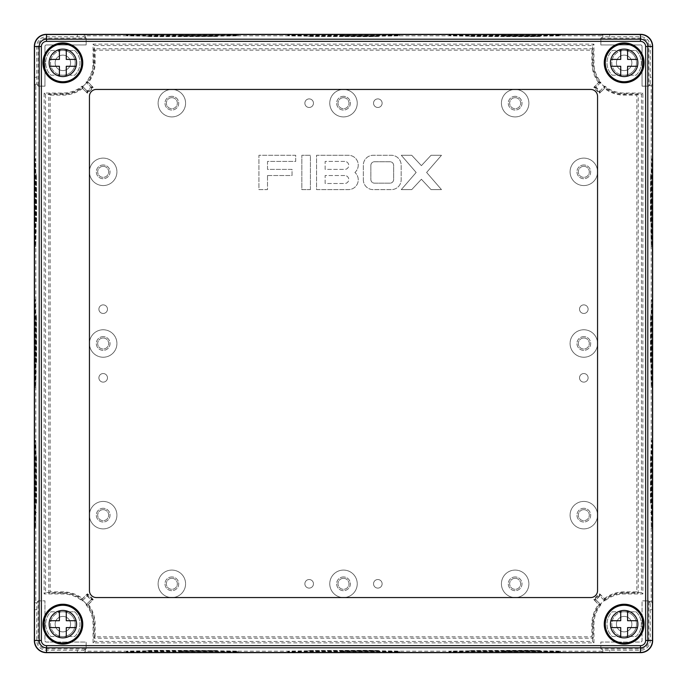<?xml version="1.0" encoding="UTF-8"?>
<svg xmlns="http://www.w3.org/2000/svg" width="687" height="687" viewBox="0 0 687 687"><rect width="100%" height="100%" fill="white"/><g stroke="black" fill="none" stroke-linecap="round" stroke-linejoin="round"><path stroke-width="0.52" stroke-dasharray="3.44 2.58" d="M504.859 35.475L469.668 35.784L529.737 35.999L540.042 35.784L504.859 35.475M504.859 36.162L469.668 36.471L529.737 36.686L540.042 36.471L504.859 36.162M343.5 35.475L308.308 35.784L368.387 35.999L378.692 35.784L343.5 35.475M343.5 36.162L308.308 36.471L368.387 36.686L378.692 36.471L343.5 36.162M182.141 35.475L146.958 35.784L157.263 35.999L217.332 35.784L182.141 35.475M182.141 36.162L146.958 36.471L157.263 36.686L217.332 36.471L182.141 36.162M504.859 34.616A55.784 0.489 180 0 0 449.066 35.097A55.784 0.489 180 0 0 504.859 35.587A55.784 0.489 180 0 0 560.644 35.097A55.784 0.489 180 0 0 504.859 34.616M504.859 35.303A55.784 0.489 180 0 0 449.066 35.784A55.784 0.489 180 0 0 504.859 36.274A55.784 0.489 180 0 0 560.644 35.784A55.784 0.489 180 0 0 504.859 35.303M343.5 34.616A55.784 0.489 180 0 0 287.716 35.097A55.784 0.489 180 0 0 343.5 35.587A55.784 0.489 180 0 0 399.284 35.097A55.784 0.489 180 0 0 343.5 34.616M343.5 35.303A55.784 0.489 180 0 0 287.716 35.784A55.784 0.489 180 0 0 343.5 36.274A55.784 0.489 180 0 0 399.284 35.784A55.784 0.489 180 0 0 343.5 35.303M182.141 34.616A55.784 0.489 180 0 0 126.356 35.097A55.784 0.489 180 0 0 182.141 35.587A55.784 0.489 180 0 0 237.934 35.097A55.784 0.489 180 0 0 182.141 34.616M182.141 35.303A55.784 0.489 180 0 0 126.356 35.784A55.784 0.489 180 0 0 182.141 36.274A55.784 0.489 180 0 0 237.934 35.784A55.784 0.489 180 0 0 182.141 35.303M651.465 484.258L651.216 455.936L651.036 504.284L651.465 484.258M650.778 484.258L650.529 455.936L650.349 504.284L650.778 484.258M651.465 343.5L651.216 315.178L651.036 363.526L651.465 343.5M650.778 343.5L650.529 315.178L650.349 363.526L650.778 343.5M651.465 202.742L651.216 174.421L651.036 222.768L651.465 202.742M650.778 202.742L650.529 174.421L650.349 222.768L650.778 202.742M652.281 484.258L651.903 440.487L651.628 453.308L651.903 528.028L652.281 484.258M651.594 484.258L651.216 440.487L650.941 453.308L651.216 528.028L651.594 484.258M652.281 343.5L651.903 299.73L651.628 374.449L651.903 387.27L652.281 343.5M651.594 343.5L651.216 299.73L650.941 374.449L651.216 387.27L651.594 343.5M652.281 202.742L651.903 158.972L651.628 233.692L651.903 246.513L652.281 202.742M651.594 202.742L651.216 158.972L650.941 233.692L651.216 246.513L651.594 202.742M504.859 651.525L469.668 651.216L529.737 651.001L540.042 651.216L504.859 651.525M504.859 650.838L469.668 650.529L529.737 650.314L540.042 650.529L504.859 650.838M343.5 651.525L308.308 651.216L368.387 651.001L378.692 651.216L343.5 651.525M343.5 650.838L308.308 650.529L368.387 650.314L378.692 650.529L343.5 650.838M182.141 651.525L146.958 651.216L157.263 651.001L217.332 651.216L182.141 651.525M182.141 650.838L146.958 650.529L157.263 650.314L217.332 650.529L182.141 650.838M504.859 652.384A55.784 0.489 180 0 1 449.066 651.903A55.784 0.489 180 0 1 504.859 651.413A55.784 0.489 180 0 1 560.644 651.903A55.784 0.489 180 0 1 504.859 652.384M504.859 651.697A55.784 0.489 180 0 1 449.066 651.216A55.784 0.489 180 0 1 504.859 650.726A55.784 0.489 180 0 1 560.644 651.216A55.784 0.489 180 0 1 504.859 651.697M343.5 652.384A55.784 0.489 180 0 1 287.716 651.903A55.784 0.489 180 0 1 343.5 651.413A55.784 0.489 180 0 1 399.284 651.903A55.784 0.489 180 0 1 343.5 652.384M343.5 651.697A55.784 0.489 180 0 1 287.716 651.216A55.784 0.489 180 0 1 343.5 650.726A55.784 0.489 180 0 1 399.284 651.216A55.784 0.489 180 0 1 343.5 651.697M182.141 652.384A55.784 0.489 180 0 1 126.356 651.903A55.784 0.489 180 0 1 182.141 651.413A55.784 0.489 180 0 1 237.934 651.903A55.784 0.489 180 0 1 182.141 652.384M182.141 651.697A55.784 0.489 180 0 1 126.356 651.216A55.784 0.489 180 0 1 182.141 650.726A55.784 0.489 180 0 1 237.934 651.216A55.784 0.489 180 0 1 182.141 651.697M35.535 484.258L35.784 455.936L35.964 504.284L35.535 484.258M36.222 484.258L36.471 455.936L36.651 504.284L36.222 484.258M35.535 343.5L35.784 315.178L35.964 363.526L35.535 343.5M36.222 343.5L36.471 315.178L36.651 363.526L36.222 343.5M35.535 202.742L35.784 174.421L35.964 222.768L35.535 202.742M36.222 202.742L36.471 174.421L36.651 222.768L36.222 202.742M34.719 484.258L35.097 440.487L35.372 453.308L35.097 528.028L34.719 484.258M35.406 484.258L35.784 440.487L36.059 453.308L35.784 528.028L35.406 484.258M34.719 343.5L35.097 299.73L35.372 374.449L35.097 387.27L34.719 343.5M35.406 343.5L35.784 299.73L36.059 374.449L35.784 387.27L35.406 343.5M34.719 202.742L35.097 158.972L35.372 233.692L35.097 246.513L34.719 202.742M35.406 202.742L35.784 158.972L36.059 233.692L35.784 246.513L35.406 202.742M583.813 313.461A4.294 4.294 0 0 0 588.106 309.167A4.294 4.294 0 0 0 583.813 304.873A4.294 4.294 0 0 0 579.527 309.167A4.294 4.294 0 0 0 583.813 313.461A4.294 4.294 0 0 0 588.106 309.167A4.294 4.294 0 0 0 583.813 304.873A4.294 4.294 0 0 0 579.527 309.167A4.294 4.294 0 0 0 583.813 313.461M583.813 382.127A4.294 4.294 0 0 0 588.106 377.833A4.294 4.294 0 0 0 583.813 373.539A4.294 4.294 0 0 0 579.527 377.833A4.294 4.294 0 0 0 583.813 382.127A4.294 4.294 0 0 0 588.106 377.833A4.294 4.294 0 0 0 583.813 373.539A4.294 4.294 0 0 0 579.527 377.833A4.294 4.294 0 0 0 583.813 382.127M103.187 313.461A4.294 4.294 0 0 0 107.473 309.167A4.294 4.294 0 0 0 103.187 304.873A4.294 4.294 0 0 0 98.894 309.167A4.294 4.294 0 0 0 103.187 313.461A4.294 4.294 0 0 0 107.473 309.167A4.294 4.294 0 0 0 103.187 304.873A4.294 4.294 0 0 0 98.894 309.167A4.294 4.294 0 0 0 103.187 313.461M103.187 382.127A4.294 4.294 0 0 0 107.473 377.833A4.294 4.294 0 0 0 103.187 373.539A4.294 4.294 0 0 0 98.894 377.833A4.294 4.294 0 0 0 103.187 382.127A4.294 4.294 0 0 0 107.473 377.833A4.294 4.294 0 0 0 103.187 373.539A4.294 4.294 0 0 0 98.894 377.833A4.294 4.294 0 0 0 103.187 382.127M309.167 588.106A4.294 4.294 0 0 0 313.461 583.813A4.294 4.294 0 0 0 309.167 579.527A4.294 4.294 0 0 0 304.873 583.813A4.294 4.294 0 0 0 309.167 588.106A4.294 4.294 0 0 0 313.461 583.813A4.294 4.294 0 0 0 309.167 579.527A4.294 4.294 0 0 0 304.873 583.813A4.294 4.294 0 0 0 309.167 588.106M377.833 588.106A4.294 4.294 0 0 0 382.127 583.813A4.294 4.294 0 0 0 377.833 579.527A4.294 4.294 0 0 0 373.539 583.813A4.294 4.294 0 0 0 377.833 588.106A4.294 4.294 0 0 0 382.127 583.813A4.294 4.294 0 0 0 377.833 579.527A4.294 4.294 0 0 0 373.539 583.813A4.294 4.294 0 0 0 377.833 588.106M377.833 107.473A4.294 4.294 0 0 0 382.127 103.187A4.294 4.294 0 0 0 377.833 98.894A4.294 4.294 0 0 0 373.539 103.187A4.294 4.294 0 0 0 377.833 107.473A4.294 4.294 0 0 0 382.127 103.187A4.294 4.294 0 0 0 377.833 98.894A4.294 4.294 0 0 0 373.539 103.187A4.294 4.294 0 0 0 377.833 107.473M309.167 107.473A4.294 4.294 0 0 0 313.461 103.187A4.294 4.294 0 0 0 309.167 98.894A4.294 4.294 0 0 0 304.873 103.187A4.294 4.294 0 0 0 309.167 107.473A4.294 4.294 0 0 0 313.461 103.187A4.294 4.294 0 0 0 309.167 98.894A4.294 4.294 0 0 0 304.873 103.187A4.294 4.294 0 0 0 309.167 107.473M171.844 578.325A5.496 5.496 0 0 0 166.348 583.813A5.496 5.496 0 0 0 171.844 589.309A5.496 5.496 0 0 0 177.34 583.813A5.496 5.496 0 0 0 171.844 578.325A5.496 5.496 0 0 0 166.348 583.813A5.496 5.496 0 0 0 171.844 589.309A5.496 5.496 0 0 0 177.34 583.813A5.496 5.496 0 0 0 171.844 578.325M515.156 578.325A5.496 5.496 0 0 0 509.66 583.813A5.496 5.496 0 0 0 515.156 589.309A5.496 5.496 0 0 0 520.652 583.813A5.496 5.496 0 0 0 515.156 578.325A5.496 5.496 0 0 0 509.66 583.813A5.496 5.496 0 0 0 515.156 589.309A5.496 5.496 0 0 0 520.652 583.813A5.496 5.496 0 0 0 515.156 578.325M515.156 97.691A5.496 5.496 0 0 0 509.66 103.187A5.496 5.496 0 0 0 515.156 108.675A5.496 5.496 0 0 0 520.652 103.187A5.496 5.496 0 0 0 515.156 97.691A5.496 5.496 0 0 0 509.66 103.187A5.496 5.496 0 0 0 515.156 108.675A5.496 5.496 0 0 0 520.652 103.187A5.496 5.496 0 0 0 515.156 97.691M171.844 97.691A5.496 5.496 0 0 0 166.348 103.187A5.496 5.496 0 0 0 171.844 108.675A5.496 5.496 0 0 0 177.34 103.187A5.496 5.496 0 0 0 171.844 97.691A5.496 5.496 0 0 0 166.348 103.187A5.496 5.496 0 0 0 171.844 108.675A5.496 5.496 0 0 0 177.34 103.187A5.496 5.496 0 0 0 171.844 97.691M343.5 578.325A5.496 5.496 0 0 0 338.004 583.813A5.496 5.496 0 0 0 343.5 589.309A5.496 5.496 0 0 0 348.996 583.813A5.496 5.496 0 0 0 343.5 578.325A5.496 5.496 0 0 0 338.004 583.813A5.496 5.496 0 0 0 343.5 589.309A5.496 5.496 0 0 0 348.996 583.813A5.496 5.496 0 0 0 343.5 578.325M583.813 509.66A5.496 5.496 0 0 0 578.325 515.156A5.496 5.496 0 0 0 583.813 520.652A5.496 5.496 0 0 0 589.309 515.156A5.496 5.496 0 0 0 583.813 509.66A5.496 5.496 0 0 0 578.325 515.156A5.496 5.496 0 0 0 583.813 520.652A5.496 5.496 0 0 0 589.309 515.156A5.496 5.496 0 0 0 583.813 509.66M103.187 509.66A5.496 5.496 0 0 0 97.691 515.156A5.496 5.496 0 0 0 103.187 520.652A5.496 5.496 0 0 0 108.675 515.156A5.496 5.496 0 0 0 103.187 509.66A5.496 5.496 0 0 0 97.691 515.156A5.496 5.496 0 0 0 103.187 520.652A5.496 5.496 0 0 0 108.675 515.156A5.496 5.496 0 0 0 103.187 509.66M103.187 338.004A5.496 5.496 0 0 0 97.691 343.5A5.496 5.496 0 0 0 103.187 348.996A5.496 5.496 0 0 0 108.675 343.5A5.496 5.496 0 0 0 103.187 338.004A5.496 5.496 0 0 0 97.691 343.5A5.496 5.496 0 0 0 103.187 348.996A5.496 5.496 0 0 0 108.675 343.5A5.496 5.496 0 0 0 103.187 338.004M583.813 338.004A5.496 5.496 0 0 0 578.325 343.5A5.496 5.496 0 0 0 583.813 348.996A5.496 5.496 0 0 0 589.309 343.5A5.496 5.496 0 0 0 583.813 338.004A5.496 5.496 0 0 0 578.325 343.5A5.496 5.496 0 0 0 583.813 348.996A5.496 5.496 0 0 0 589.309 343.5A5.496 5.496 0 0 0 583.813 338.004M583.813 166.348A5.496 5.496 0 0 0 578.325 171.844A5.496 5.496 0 0 0 583.813 177.34A5.496 5.496 0 0 0 589.309 171.844A5.496 5.496 0 0 0 583.813 166.348A5.496 5.496 0 0 0 578.325 171.844A5.496 5.496 0 0 0 583.813 177.34A5.496 5.496 0 0 0 589.309 171.844A5.496 5.496 0 0 0 583.813 166.348M103.187 166.348A5.496 5.496 0 0 0 97.691 171.844A5.496 5.496 0 0 0 103.187 177.34A5.496 5.496 0 0 0 108.675 171.844A5.496 5.496 0 0 0 103.187 166.348A5.496 5.496 0 0 0 97.691 171.844A5.496 5.496 0 0 0 103.187 177.34A5.496 5.496 0 0 0 108.675 171.844A5.496 5.496 0 0 0 103.187 166.348M171.844 576.951A6.87 6.87 0 0 0 164.983 583.813A6.87 6.87 0 0 0 171.844 590.683A6.87 6.87 0 0 0 178.714 583.813A6.87 6.87 0 0 0 171.844 576.951A6.87 6.87 0 0 0 164.983 583.813A6.87 6.87 0 0 0 171.844 590.683A6.87 6.87 0 0 0 178.714 583.813A6.87 6.87 0 0 0 171.844 576.951M515.156 576.951A6.87 6.87 0 0 0 508.286 583.813A6.87 6.87 0 0 0 515.156 590.683A6.87 6.87 0 0 0 522.017 583.813A6.87 6.87 0 0 0 515.156 576.951A6.87 6.87 0 0 0 508.286 583.813A6.87 6.87 0 0 0 515.156 590.683A6.87 6.87 0 0 0 522.017 583.813A6.87 6.87 0 0 0 515.156 576.951M515.156 96.317A6.87 6.87 0 0 0 508.286 103.187A6.87 6.87 0 0 0 515.156 110.049A6.87 6.87 0 0 0 522.017 103.187A6.87 6.87 0 0 0 515.156 96.317A6.87 6.87 0 0 0 508.286 103.187A6.87 6.87 0 0 0 515.156 110.049A6.87 6.87 0 0 0 522.017 103.187A6.87 6.87 0 0 0 515.156 96.317M171.844 96.317A6.87 6.87 0 0 0 164.983 103.187A6.87 6.87 0 0 0 171.844 110.049A6.87 6.87 0 0 0 178.714 103.187A6.87 6.87 0 0 0 171.844 96.317A6.87 6.87 0 0 0 164.983 103.187A6.87 6.87 0 0 0 171.844 110.049A6.87 6.87 0 0 0 178.714 103.187A6.87 6.87 0 0 0 171.844 96.317M343.5 576.951A6.87 6.87 0 0 0 336.63 583.813A6.87 6.87 0 0 0 343.5 590.683A6.87 6.87 0 0 0 350.37 583.813A6.87 6.87 0 0 0 343.5 576.951A6.87 6.87 0 0 0 336.63 583.813A6.87 6.87 0 0 0 343.5 590.683A6.87 6.87 0 0 0 350.37 583.813A6.87 6.87 0 0 0 343.5 576.951M583.813 508.286A6.87 6.87 0 0 0 576.951 515.156A6.87 6.87 0 0 0 583.813 522.017A6.87 6.87 0 0 0 590.683 515.156A6.87 6.87 0 0 0 583.813 508.286A6.87 6.87 0 0 0 576.951 515.156A6.87 6.87 0 0 0 583.813 522.017A6.87 6.87 0 0 0 590.683 515.156A6.87 6.87 0 0 0 583.813 508.286M103.187 508.286A6.87 6.87 0 0 0 96.317 515.156A6.87 6.87 0 0 0 103.187 522.017A6.87 6.87 0 0 0 110.049 515.156A6.87 6.87 0 0 0 103.187 508.286A6.87 6.87 0 0 0 96.317 515.156A6.87 6.87 0 0 0 103.187 522.017A6.87 6.87 0 0 0 110.049 515.156A6.87 6.87 0 0 0 103.187 508.286M103.187 336.63A6.87 6.87 0 0 0 96.317 343.5A6.87 6.87 0 0 0 103.187 350.37A6.87 6.87 0 0 0 110.049 343.5A6.87 6.87 0 0 0 103.187 336.63A6.87 6.87 0 0 0 96.317 343.5A6.87 6.87 0 0 0 103.187 350.37A6.87 6.87 0 0 0 110.049 343.5A6.87 6.87 0 0 0 103.187 336.63M583.813 336.63A6.87 6.87 0 0 0 576.951 343.5A6.87 6.87 0 0 0 583.813 350.37A6.87 6.87 0 0 0 590.683 343.5A6.87 6.87 0 0 0 583.813 336.63A6.87 6.87 0 0 0 576.951 343.5A6.87 6.87 0 0 0 583.813 350.37A6.87 6.87 0 0 0 590.683 343.5A6.87 6.87 0 0 0 583.813 336.63M583.813 164.983A6.87 6.87 0 0 0 576.951 171.844A6.87 6.87 0 0 0 583.813 178.714A6.87 6.87 0 0 0 590.683 171.844A6.87 6.87 0 0 0 583.813 164.983A6.87 6.87 0 0 0 576.951 171.844A6.87 6.87 0 0 0 583.813 178.714A6.87 6.87 0 0 0 590.683 171.844A6.87 6.87 0 0 0 583.813 164.983M103.187 164.983A6.87 6.87 0 0 0 96.317 171.844A6.87 6.87 0 0 0 103.187 178.714A6.87 6.87 0 0 0 110.049 171.844A6.87 6.87 0 0 0 103.187 164.983A6.87 6.87 0 0 0 96.317 171.844A6.87 6.87 0 0 0 103.187 178.714A6.87 6.87 0 0 0 110.049 171.844A6.87 6.87 0 0 0 103.187 164.983M171.844 597.553A13.731 13.731 0 0 0 185.576 583.813A13.731 13.731 0 0 0 171.844 570.081A13.731 13.731 0 0 0 158.113 583.813A13.731 13.731 0 0 0 171.844 597.553A13.731 13.731 0 0 0 185.576 583.813A13.731 13.731 0 0 0 171.844 570.081A13.731 13.731 0 0 0 158.113 583.813A13.731 13.731 0 0 0 171.844 597.553M515.156 597.553A13.731 13.731 0 0 0 528.887 583.813A13.731 13.731 0 0 0 515.156 570.081A13.731 13.731 0 0 0 501.424 583.813A13.731 13.731 0 0 0 515.156 597.553A13.731 13.731 0 0 0 528.887 583.813A13.731 13.731 0 0 0 515.156 570.081A13.731 13.731 0 0 0 501.424 583.813A13.731 13.731 0 0 0 515.156 597.553M515.156 116.919A13.731 13.731 0 0 0 528.887 103.187A13.731 13.731 0 0 0 515.156 89.447A13.731 13.731 0 0 0 501.424 103.187A13.731 13.731 0 0 0 515.156 116.919A13.731 13.731 0 0 0 528.887 103.187A13.731 13.731 0 0 0 515.156 89.447A13.731 13.731 0 0 0 501.424 103.187A13.731 13.731 0 0 0 515.156 116.919M171.844 116.919A13.731 13.731 0 0 0 185.576 103.187A13.731 13.731 0 0 0 171.844 89.447A13.731 13.731 0 0 0 158.113 103.187A13.731 13.731 0 0 0 171.844 116.919A13.731 13.731 0 0 0 185.576 103.187A13.731 13.731 0 0 0 171.844 89.447A13.731 13.731 0 0 0 158.113 103.187A13.731 13.731 0 0 0 171.844 116.919M343.5 597.553A13.731 13.731 0 0 0 357.231 583.813A13.731 13.731 0 0 0 343.5 570.081A13.731 13.731 0 0 0 329.769 583.813A13.731 13.731 0 0 0 343.5 597.553A13.731 13.731 0 0 0 357.231 583.813A13.731 13.731 0 0 0 343.5 570.081A13.731 13.731 0 0 0 329.769 583.813A13.731 13.731 0 0 0 343.5 597.553M583.813 528.887A13.731 13.731 0 0 0 597.553 515.156A13.731 13.731 0 0 0 583.813 501.424A13.731 13.731 0 0 0 570.081 515.156A13.731 13.731 0 0 0 583.813 528.887A13.731 13.731 0 0 0 597.553 515.156A13.731 13.731 0 0 0 583.813 501.424A13.731 13.731 0 0 0 570.081 515.156A13.731 13.731 0 0 0 583.813 528.887M103.187 528.887A13.731 13.731 0 0 0 116.919 515.156A13.731 13.731 0 0 0 103.187 501.424A13.731 13.731 0 0 0 89.447 515.156A13.731 13.731 0 0 0 103.187 528.887A13.731 13.731 0 0 0 116.919 515.156A13.731 13.731 0 0 0 103.187 501.424A13.731 13.731 0 0 0 89.447 515.156A13.731 13.731 0 0 0 103.187 528.887M103.187 357.231A13.731 13.731 0 0 0 116.919 343.5A13.731 13.731 0 0 0 103.187 329.769A13.731 13.731 0 0 0 89.447 343.5A13.731 13.731 0 0 0 103.187 357.231A13.731 13.731 0 0 0 116.919 343.5A13.731 13.731 0 0 0 103.187 329.769A13.731 13.731 0 0 0 89.447 343.5A13.731 13.731 0 0 0 103.187 357.231M583.813 357.231A13.731 13.731 0 0 0 597.553 343.5A13.731 13.731 0 0 0 583.813 329.769A13.731 13.731 0 0 0 570.081 343.5A13.731 13.731 0 0 0 583.813 357.231A13.731 13.731 0 0 0 597.553 343.5A13.731 13.731 0 0 0 583.813 329.769A13.731 13.731 0 0 0 570.081 343.5A13.731 13.731 0 0 0 583.813 357.231M583.813 185.576A13.731 13.731 0 0 0 597.553 171.844A13.731 13.731 0 0 0 583.813 158.113A13.731 13.731 0 0 0 570.081 171.844A13.731 13.731 0 0 0 583.813 185.576A13.731 13.731 0 0 0 597.553 171.844A13.731 13.731 0 0 0 583.813 158.113A13.731 13.731 0 0 0 570.081 171.844A13.731 13.731 0 0 0 583.813 185.576M103.187 185.576A13.731 13.731 0 0 0 116.919 171.844A13.731 13.731 0 0 0 103.187 158.113A13.731 13.731 0 0 0 89.447 171.844A13.731 13.731 0 0 0 103.187 185.576A13.731 13.731 0 0 0 116.919 171.844A13.731 13.731 0 0 0 103.187 158.113A13.731 13.731 0 0 0 89.447 171.844A13.731 13.731 0 0 0 103.187 185.576M343.5 97.691A5.496 5.496 0 0 0 338.004 103.187A5.496 5.496 0 0 0 343.5 108.675A5.496 5.496 0 0 0 348.996 103.187A5.496 5.496 0 0 0 343.5 97.691A5.496 5.496 0 0 0 338.004 103.187A5.496 5.496 0 0 0 343.5 108.675A5.496 5.496 0 0 0 348.996 103.187A5.496 5.496 0 0 0 343.5 97.691M343.5 96.317A6.87 6.87 0 0 0 336.63 103.187A6.87 6.87 0 0 0 343.5 110.049A6.87 6.87 0 0 0 350.37 103.187A6.87 6.87 0 0 0 343.5 96.317A6.87 6.87 0 0 0 336.63 103.187A6.87 6.87 0 0 0 343.5 110.049A6.87 6.87 0 0 0 350.37 103.187A6.87 6.87 0 0 0 343.5 96.317M343.5 116.919A13.731 13.731 0 0 0 357.231 103.187A13.731 13.731 0 0 0 343.5 89.447A13.731 13.731 0 0 0 329.769 103.187A13.731 13.731 0 0 0 343.5 116.919A13.731 13.731 0 0 0 357.231 103.187A13.731 13.731 0 0 0 343.5 89.447A13.731 13.731 0 0 0 329.769 103.187A13.731 13.731 0 0 0 343.5 116.919M62.843 637.888A13.731 13.731 0 0 1 49.112 624.157A13.731 13.731 0 0 1 62.843 610.425A13.731 13.731 0 0 0 49.112 624.157A13.731 13.731 0 0 0 62.843 637.888A13.731 13.731 0 0 1 49.112 624.157A13.731 13.731 0 0 1 62.843 610.425A13.731 13.731 0 0 0 49.112 624.157A13.731 13.731 0 0 0 62.843 637.888A13.731 13.731 0 0 0 76.575 624.157A13.731 13.731 0 0 0 62.843 610.425A13.731 13.731 0 0 1 76.575 624.157A13.731 13.731 0 0 1 62.843 637.888A13.731 13.731 0 0 0 76.575 624.157A13.731 13.731 0 0 0 62.843 610.425A13.731 13.731 0 0 1 76.575 624.157A13.731 13.731 0 0 1 62.843 637.888A13.731 13.731 0 0 0 66.278 610.863A13.731 13.731 0 0 0 49.55 627.592A13.731 13.731 0 0 0 62.843 637.888M624.157 637.888A13.731 13.731 0 0 1 610.425 624.157A13.731 13.731 0 0 1 624.157 610.425A13.731 13.731 0 0 0 610.425 624.157A13.731 13.731 0 0 0 624.157 637.888A13.731 13.731 0 0 1 610.425 624.157A13.731 13.731 0 0 1 624.157 610.425A13.731 13.731 0 0 0 610.425 624.157A13.731 13.731 0 0 0 624.157 637.888A13.731 13.731 0 0 0 637.888 624.157A13.731 13.731 0 0 0 624.157 610.425A13.731 13.731 0 0 1 637.888 624.157A13.731 13.731 0 0 1 624.157 637.888A13.731 13.731 0 0 0 637.888 624.157A13.731 13.731 0 0 0 624.157 610.425A13.731 13.731 0 0 1 637.888 624.157A13.731 13.731 0 0 1 624.157 637.888A13.731 13.731 0 0 0 627.592 610.863A13.731 13.731 0 0 0 610.863 627.592A13.731 13.731 0 0 0 624.157 637.888M62.843 76.575A13.731 13.731 0 0 1 49.112 62.843A13.731 13.731 0 0 1 62.843 49.112A13.731 13.731 0 0 0 49.112 62.843A13.731 13.731 0 0 0 62.843 76.575A13.731 13.731 0 0 1 49.112 62.843A13.731 13.731 0 0 1 62.843 49.112A13.731 13.731 0 0 0 49.112 62.843A13.731 13.731 0 0 0 62.843 76.575A13.731 13.731 0 0 0 76.575 62.843A13.731 13.731 0 0 0 62.843 49.112A13.731 13.731 0 0 1 76.575 62.843A13.731 13.731 0 0 1 62.843 76.575A13.731 13.731 0 0 0 76.575 62.843A13.731 13.731 0 0 0 62.843 49.112A13.731 13.731 0 0 1 76.575 62.843A13.731 13.731 0 0 1 62.843 76.575A13.731 13.731 0 0 0 66.278 49.55A13.731 13.731 0 0 0 49.55 66.278A13.731 13.731 0 0 0 62.843 76.575M624.157 76.575A13.731 13.731 0 0 1 610.425 62.843A13.731 13.731 0 0 1 624.157 49.112A13.731 13.731 0 0 0 610.425 62.843A13.731 13.731 0 0 0 624.157 76.575A13.731 13.731 0 0 1 610.425 62.843A13.731 13.731 0 0 1 624.157 49.112A13.731 13.731 0 0 0 610.425 62.843A13.731 13.731 0 0 0 624.157 76.575A13.731 13.731 0 0 0 637.888 62.843A13.731 13.731 0 0 0 624.157 49.112A13.731 13.731 0 0 1 637.888 62.843A13.731 13.731 0 0 1 624.157 76.575A13.731 13.731 0 0 0 637.888 62.843A13.731 13.731 0 0 0 624.157 49.112A13.731 13.731 0 0 1 637.888 62.843A13.731 13.731 0 0 1 624.157 76.575A13.731 13.731 0 0 0 627.592 49.55A13.731 13.731 0 0 0 610.863 66.278A13.731 13.731 0 0 0 624.157 76.575M624.157 70.572A7.729 7.729 0 0 1 616.428 62.843A7.729 7.729 0 0 1 624.157 55.123A7.729 7.729 0 0 0 616.428 62.843A7.729 7.729 0 0 0 624.157 70.572A7.729 7.729 0 0 0 631.877 62.843A7.729 7.729 0 0 0 624.157 55.123A7.729 7.729 0 0 1 631.877 62.843A7.729 7.729 0 0 1 624.157 70.572M62.843 70.572A7.729 7.729 0 0 1 55.123 62.843A7.729 7.729 0 0 1 62.843 55.123A7.729 7.729 0 0 0 55.123 62.843A7.729 7.729 0 0 0 62.843 70.572A7.729 7.729 0 0 0 70.572 62.843A7.729 7.729 0 0 0 62.843 55.123A7.729 7.729 0 0 1 70.572 62.843A7.729 7.729 0 0 1 62.843 70.572M624.157 631.877A7.729 7.729 0 0 1 616.428 624.157A7.729 7.729 0 0 1 624.157 616.428A7.729 7.729 0 0 0 616.428 624.157A7.729 7.729 0 0 0 624.157 631.877A7.729 7.729 0 0 0 631.877 624.157A7.729 7.729 0 0 0 624.157 616.428A7.729 7.729 0 0 1 631.877 624.157A7.729 7.729 0 0 1 624.157 631.877M62.843 631.877A7.729 7.729 0 0 1 55.123 624.157A7.729 7.729 0 0 1 62.843 616.428A7.729 7.729 0 0 0 55.123 624.157A7.729 7.729 0 0 0 62.843 631.877A7.729 7.729 0 0 0 70.572 624.157A7.729 7.729 0 0 0 62.843 616.428A7.729 7.729 0 0 1 70.572 624.157A7.729 7.729 0 0 1 62.843 631.877M651.182 85.48L648.897 85.48L648.897 86.167L642.036 86.167L642.036 46.364A1.4 1.4 0 0 0 640.636 44.964L600.833 44.964L600.833 38.103L601.52 38.103L601.52 35.818L602.808 34.53L602.808 36.815L640.636 36.755A9.609 9.609 0 0 1 650.245 46.364L650.185 84.192L652.47 84.192L651.182 85.48L651.182 601.52L652.47 602.808L650.185 602.808L650.245 640.636A9.609 9.609 0 0 1 640.636 650.245L602.808 650.185L602.808 652.47L601.52 651.182L601.52 648.897L600.833 648.897L600.833 642.036L640.636 642.036A1.4 1.4 0 0 0 642.036 640.636L642.036 600.833L648.897 600.833L648.897 601.52L651.182 601.52M601.52 35.818L85.48 35.818L84.192 34.53L46.364 34.47A11.894 11.894 0 0 0 34.47 46.364L34.53 84.192L36.815 84.192L36.755 46.364A9.609 9.609 0 0 1 46.364 36.755L84.192 36.815L84.192 34.53M609.678 36.755L609.678 34.47L640.636 34.47A11.894 11.894 0 0 1 652.53 46.364L652.53 77.322L650.245 77.322M609.678 34.47L602.808 34.53M652.47 84.192L652.53 77.322M650.245 609.678L652.53 609.678L652.53 640.636A11.894 11.894 0 0 1 640.636 652.53L609.678 652.53L609.678 650.245M652.53 609.678L652.47 602.808M363.346 179.805A9.807 9.807 0 0 0 373.153 189.621L391.35 189.621A9.807 9.807 0 0 0 401.156 179.805L401.156 165.095A9.807 9.807 0 0 0 391.35 155.288L373.153 155.288A9.807 9.807 0 0 0 363.346 165.095L363.346 179.805A9.807 9.807 0 0 0 373.153 189.621L391.35 189.621A9.807 9.807 0 0 0 401.156 179.805L401.156 165.095A9.807 9.807 0 0 0 391.35 155.288L373.153 155.288A9.807 9.807 0 0 0 363.346 165.095L363.346 179.805M354.921 172.454A9.807 9.807 0 0 0 348.429 155.288L316.552 155.288L316.552 189.621L348.429 189.621A9.807 9.807 0 0 0 354.921 172.454A9.807 9.807 0 0 0 348.429 155.288L316.552 155.288L316.552 189.621L348.429 189.621A9.807 9.807 0 0 0 354.921 172.454M267.509 175.52L292.035 175.52L292.035 169.388L267.509 169.388L267.509 161.419L295.711 161.419L295.711 155.288L258.93 155.288L258.93 189.621L267.509 189.621L267.509 175.52L292.035 175.52L292.035 169.388L267.509 169.388L267.509 161.419L295.711 161.419L295.711 155.288L258.93 155.288L258.93 189.621L267.509 189.621L267.509 175.52M93.2 599.545A39.082 39.082 0 0 0 87.455 593.8L82.612 598.643L82.706 600.412A30.958 30.958 0 0 1 86.588 604.294L88.357 604.388L93.2 599.545L91.423 599.468A37.768 37.768 0 0 0 87.532 595.577L82.706 600.412M88.357 604.388A32.272 32.272 0 0 1 95.124 624.157L95.124 636.849L591.876 636.849L591.876 624.157A32.272 32.272 0 0 1 598.643 604.388L600.412 604.294A30.958 30.958 0 0 1 604.294 600.412L604.388 598.643L599.545 593.8A39.082 39.082 0 0 0 593.8 599.545L598.643 604.388M604.388 598.643A32.272 32.272 0 0 1 624.157 591.876L636.849 591.876L636.849 95.124L624.157 95.124A32.272 32.272 0 0 1 604.388 88.357L604.294 86.588A30.958 30.958 0 0 1 600.412 82.706L598.643 82.612L593.8 87.455A39.082 39.082 0 0 0 599.545 93.2L604.388 88.357M598.643 82.612A32.272 32.272 0 0 1 591.876 62.843L591.876 50.151L95.124 50.151L95.124 62.843A32.272 32.272 0 0 1 88.357 82.612L86.588 82.706A30.958 30.958 0 0 1 82.706 86.588L82.612 88.357L87.455 93.2A39.082 39.082 0 0 0 93.2 87.455L88.357 82.612M82.612 88.357A32.272 32.272 0 0 1 62.843 95.124L50.151 95.124L50.151 591.876L62.843 591.876A32.272 32.272 0 0 1 82.612 598.643M310.421 189.621L310.421 155.288L301.842 155.288L301.842 189.621L310.421 189.621L310.421 155.288L301.842 155.288L301.842 189.621L310.421 189.621M431.05 189.621L441.492 189.621L426.61 172.454L441.492 155.288L431.05 155.288L421.389 165.644L411.728 155.288L401.277 155.288L416.159 172.454L401.277 189.621L411.728 189.621L421.389 179.264L431.05 189.621L441.492 189.621L426.61 172.454L441.492 155.288L431.05 155.288L421.389 165.644L411.728 155.288L401.277 155.288L416.159 172.454L401.277 189.621L411.728 189.621L421.389 179.264L431.05 189.621M85.48 35.818L85.48 38.103L86.167 38.103L86.167 44.964L46.364 44.964A1.4 1.4 0 0 0 44.964 46.364L44.964 86.167L38.103 86.167L38.103 85.48L35.818 85.48L35.818 601.52L38.103 601.52L38.103 600.833L44.964 600.833L44.964 640.636A1.4 1.4 0 0 0 46.364 642.036L86.167 642.036L86.167 648.897L85.48 648.897L85.48 651.182L601.52 651.182M34.53 602.808L34.47 640.636A11.894 11.894 0 0 0 46.364 652.53L84.192 652.47L84.192 650.185L46.364 650.245A9.609 9.609 0 0 1 36.755 640.636L36.815 602.808L34.53 602.808L35.818 601.52M602.808 652.47L609.678 652.53M85.48 651.182L84.192 652.47M35.818 85.48L34.53 84.192M93.741 62.843A30.898 30.898 0 0 1 62.843 93.741L48.768 93.741L48.768 593.259L62.843 593.259A30.898 30.898 0 0 1 93.741 624.157L93.741 638.232L593.259 638.232L593.259 624.157A30.898 30.898 0 0 1 624.157 593.259L638.232 593.259L638.232 93.741L624.157 93.741A30.898 30.898 0 0 1 593.259 62.843L593.259 48.768L93.741 48.768L93.741 62.843L95.124 62.843M85.48 38.103L84.192 36.815M86.133 38.129L86.133 44.938L46.364 44.938A1.426 1.426 0 0 0 44.938 46.364L44.938 86.133L38.129 86.133L38.129 46.364A8.235 8.235 0 0 1 46.364 38.129L86.167 38.103M38.103 85.48L36.815 84.192M648.897 85.48L650.185 84.192M648.872 86.133L642.062 86.133L642.062 46.364A1.426 1.426 0 0 0 640.636 44.938L600.867 44.938L600.867 38.129L640.636 38.129A8.235 8.235 0 0 1 648.872 46.364L648.897 86.167M601.52 38.103L602.808 36.815M38.129 600.867L44.938 600.867L44.938 640.636A1.426 1.426 0 0 0 46.364 642.062L86.133 642.062L86.133 648.872L46.364 648.872A8.235 8.235 0 0 1 38.129 640.636L38.103 600.833M85.48 648.897L84.192 650.185M38.103 601.52L36.815 602.808M600.867 648.872L600.867 642.062L640.636 642.062A1.426 1.426 0 0 0 642.062 640.636L642.062 600.867L648.872 600.867L648.872 640.636A8.235 8.235 0 0 1 640.636 648.872L600.833 648.897M648.897 601.52L650.185 602.808M601.52 648.897L602.808 650.185M95.124 50.151L93.741 48.768M50.151 95.124L48.768 93.741M50.151 591.876L48.768 593.259M95.124 636.849L93.741 638.232M591.876 636.849L593.259 638.232M636.849 591.876L638.232 593.259M636.849 95.124L638.232 93.741M591.876 50.151L593.259 48.768M82.706 86.588L87.532 91.423A37.768 37.768 0 0 0 91.423 87.532L86.588 82.706M87.455 93.2L87.532 91.423M93.2 87.455L91.423 87.532M600.412 82.706L595.577 87.532A37.768 37.768 0 0 0 599.468 91.423L604.294 86.588M593.8 87.455L595.577 87.532M599.545 93.2L599.468 91.423M604.294 600.412L599.468 595.577A37.768 37.768 0 0 0 595.577 599.468L600.412 604.294M593.8 599.545L595.577 599.468M599.545 593.8L599.468 595.577M86.588 604.294L91.423 599.468M87.455 593.8L87.532 595.577M344.754 161.419L325.14 161.419L325.14 169.388L344.754 169.388A3.985 3.985 0 0 0 348.738 165.404A3.985 3.985 0 0 0 344.754 161.419L325.14 161.419L325.14 169.388L344.754 169.388A3.985 3.985 0 0 0 348.738 165.404A3.985 3.985 0 0 0 344.754 161.419M344.754 175.52L325.14 175.52L325.14 183.489L344.754 183.489A3.985 3.985 0 0 0 348.738 179.505A3.985 3.985 0 0 0 344.754 175.52L325.14 175.52L325.14 183.489L344.754 183.489A3.985 3.985 0 0 0 348.738 179.505A3.985 3.985 0 0 0 344.754 175.52M370.851 165.404L370.851 179.505A3.667 3.667 0 0 0 374.509 183.163L389.984 183.163A3.667 3.667 0 0 0 393.642 179.505L393.642 165.404A3.667 3.667 0 0 0 389.984 161.737L374.509 161.737A3.667 3.667 0 0 0 370.851 165.404L370.851 179.505A3.667 3.667 0 0 0 374.509 183.163L389.984 183.163A3.667 3.667 0 0 0 393.642 179.505L393.642 165.404A3.667 3.667 0 0 0 389.984 161.737L374.509 161.737A3.667 3.667 0 0 0 370.851 165.404M62.843 82.758A19.914 19.914 0 0 1 42.929 62.843A19.914 19.914 0 0 1 62.843 42.929A19.914 19.914 0 0 1 82.758 62.843A19.914 19.914 0 0 1 62.843 82.758M624.157 82.758A19.914 19.914 0 0 1 604.242 62.843A19.914 19.914 0 0 1 624.157 42.929A19.914 19.914 0 0 1 644.071 62.843A19.914 19.914 0 0 1 624.157 82.758M624.157 644.071A19.914 19.914 0 0 1 604.242 624.157A19.914 19.914 0 0 1 624.157 604.242A19.914 19.914 0 0 1 644.071 624.157A19.914 19.914 0 0 1 624.157 644.071M62.843 644.071A19.914 19.914 0 0 1 42.929 624.157A19.914 19.914 0 0 1 62.843 604.242A19.914 19.914 0 0 1 82.758 624.157A19.914 19.914 0 0 1 62.843 644.071M600.936 604.826A30.211 30.211 0 0 0 593.946 624.157L593.946 642.869L93.054 642.869L93.054 624.157A30.211 30.211 0 0 0 86.064 604.826L90.933 599.949A37.081 37.081 0 0 0 87.051 596.067L82.174 600.936A30.211 30.211 0 0 0 62.843 593.946L44.131 593.946L44.131 93.054L62.843 93.054A30.211 30.211 0 0 0 82.174 86.064L87.051 90.933A37.081 37.081 0 0 0 90.933 87.051L86.064 82.174A30.211 30.211 0 0 0 93.054 62.843L93.054 44.131L593.946 44.131L593.946 62.843A30.211 30.211 0 0 0 600.936 82.174L596.067 87.051A37.081 37.081 0 0 0 599.949 90.933L604.826 86.064A30.211 30.211 0 0 0 624.157 93.054L642.869 93.054L642.869 593.946L624.157 593.946A30.211 30.211 0 0 0 604.826 600.936L599.949 596.067A37.081 37.081 0 0 0 596.067 599.949L600.936 604.826L599.047 604.929A31.628 31.628 0 0 0 592.529 624.157L592.529 641.452L94.471 641.452L94.471 624.157A31.628 31.628 0 0 0 87.953 604.929L92.848 600.043A38.489 38.489 0 0 0 86.957 594.152L82.071 599.047A31.628 31.628 0 0 0 62.843 592.529L45.548 592.529L45.548 94.471L62.843 94.471A31.628 31.628 0 0 0 82.071 87.953L86.957 92.848A38.489 38.489 0 0 0 92.848 86.957L87.953 82.071A31.628 31.628 0 0 0 94.471 62.843L94.471 45.548L592.529 45.548L592.529 62.843A31.628 31.628 0 0 0 599.047 82.071L594.152 86.957A38.489 38.489 0 0 0 600.043 92.848L604.929 87.953A31.628 31.628 0 0 0 624.157 94.471L641.452 94.471L641.452 592.529L624.157 592.529A31.628 31.628 0 0 0 604.929 599.047L600.043 594.152A38.489 38.489 0 0 0 594.152 600.043L599.047 604.929M594.152 600.043L596.067 599.949M592.529 641.452L593.946 642.869M94.471 641.452L93.054 642.869M87.953 604.929L86.064 604.826M92.848 600.043L90.933 599.949M86.957 594.152L87.051 596.067M82.071 599.047L82.174 600.936M45.548 592.529L44.131 593.946M45.548 94.471L44.131 93.054M82.071 87.953L82.174 86.064M86.957 92.848L87.051 90.933M92.848 86.957L90.933 87.051M87.953 82.071L86.064 82.174M94.471 45.548L93.054 44.131M592.529 45.548L593.946 44.131M599.047 82.071L600.936 82.174M594.152 86.957L596.067 87.051M600.043 92.848L599.949 90.933M604.929 87.953L604.826 86.064M641.452 94.471L642.869 93.054M641.452 592.529L642.869 593.946M604.929 599.047L604.826 600.936M600.043 594.152L599.949 596.067M89.447 590.683A6.87 6.87 0 0 0 96.317 597.553L590.683 597.553A6.87 6.87 0 0 0 597.553 590.683L597.553 96.317A6.87 6.87 0 0 0 590.683 89.447L96.317 89.447A6.87 6.87 0 0 0 89.447 96.317L89.447 590.683M62.843 611.799A12.357 12.357 0 0 1 75.201 624.157A12.357 12.357 0 0 1 62.843 636.514A12.357 12.357 0 0 0 75.201 624.157A12.357 12.357 0 0 0 62.843 611.799A12.357 12.357 0 0 0 50.486 624.157A12.357 12.357 0 0 0 62.843 636.514A12.357 12.357 0 0 1 50.486 624.157A12.357 12.357 0 0 1 62.843 611.799L74.754 611.799A17.166 17.166 0 0 1 74.754 636.514L50.932 636.514A17.166 17.166 0 0 1 50.932 611.799L62.843 611.799M62.843 643.041A18.884 18.884 0 0 0 81.727 624.157A18.884 18.884 0 0 0 62.843 605.273A18.884 18.884 0 0 0 43.959 624.157A18.884 18.884 0 0 0 62.843 643.041M74.754 611.799A17.166 17.166 0 0 1 74.754 636.514L50.932 636.514A17.166 17.166 0 0 1 50.932 611.799L74.754 611.799M76.137 620.722L66.278 620.722L66.278 610.863M66.278 637.45L66.278 627.592L76.137 627.592M49.55 627.592L59.408 627.592L59.408 637.45M59.408 610.863L59.408 620.722L49.55 620.722M62.843 50.486A12.357 12.357 0 0 1 75.201 62.843A12.357 12.357 0 0 1 62.843 75.201A12.357 12.357 0 0 0 75.201 62.843A12.357 12.357 0 0 0 62.843 50.486A12.357 12.357 0 0 0 50.486 62.843A12.357 12.357 0 0 0 62.843 75.201A12.357 12.357 0 0 1 50.486 62.843A12.357 12.357 0 0 1 62.843 50.486L74.754 50.486A17.166 17.166 0 0 1 74.754 75.201L50.932 75.201A17.166 17.166 0 0 1 50.932 50.486L62.843 50.486M62.843 81.727A18.884 18.884 0 0 0 81.727 62.843A18.884 18.884 0 0 0 62.843 43.959A18.884 18.884 0 0 0 43.959 62.843A18.884 18.884 0 0 0 62.843 81.727M74.754 50.486A17.166 17.166 0 0 1 74.754 75.201L50.932 75.201A17.166 17.166 0 0 1 50.932 50.486L74.754 50.486M76.137 59.408L66.278 59.408L66.278 49.55M66.278 76.137L66.278 66.278L76.137 66.278M49.55 66.278L59.408 66.278L59.408 76.137M59.408 49.55L59.408 59.408L49.55 59.408M624.157 50.486A12.357 12.357 0 0 1 636.514 62.843A12.357 12.357 0 0 1 624.157 75.201A12.357 12.357 0 0 0 636.514 62.843A12.357 12.357 0 0 0 624.157 50.486A12.357 12.357 0 0 0 611.799 62.843A12.357 12.357 0 0 0 624.157 75.201A12.357 12.357 0 0 1 611.799 62.843A12.357 12.357 0 0 1 624.157 50.486L636.068 50.486A17.166 17.166 0 0 1 636.068 75.201L612.246 75.201A17.166 17.166 0 0 1 612.246 50.486L624.157 50.486M624.157 81.727A18.884 18.884 0 0 0 643.041 62.843A18.884 18.884 0 0 0 624.157 43.959A18.884 18.884 0 0 0 605.273 62.843A18.884 18.884 0 0 0 624.157 81.727M636.068 50.486A17.166 17.166 0 0 1 636.068 75.201L612.246 75.201A17.166 17.166 0 0 1 612.246 50.486L636.068 50.486M637.45 59.408L627.592 59.408L627.592 49.55M627.592 76.137L627.592 66.278L637.45 66.278M610.863 66.278L620.722 66.278L620.722 76.137M620.722 49.55L620.722 59.408L610.863 59.408M624.157 611.799A12.357 12.357 0 0 1 636.514 624.157A12.357 12.357 0 0 1 624.157 636.514A12.357 12.357 0 0 0 636.514 624.157A12.357 12.357 0 0 0 624.157 611.799A12.357 12.357 0 0 0 611.799 624.157A12.357 12.357 0 0 0 624.157 636.514A12.357 12.357 0 0 1 611.799 624.157A12.357 12.357 0 0 1 624.157 611.799L636.068 611.799A17.166 17.166 0 0 1 636.068 636.514L612.246 636.514A17.166 17.166 0 0 1 612.246 611.799L624.157 611.799M624.157 643.041A18.884 18.884 0 0 0 643.041 624.157A18.884 18.884 0 0 0 624.157 605.273A18.884 18.884 0 0 0 605.273 624.157A18.884 18.884 0 0 0 624.157 643.041M636.068 611.799A17.166 17.166 0 0 1 636.068 636.514L612.246 636.514A17.166 17.166 0 0 1 612.246 611.799L636.068 611.799M637.45 620.722L627.592 620.722L627.592 610.863M627.592 637.45L627.592 627.592L637.45 627.592M610.863 627.592L620.722 627.592L620.722 637.45M620.722 610.863L620.722 620.722L610.863 620.722M46.364 38.129L46.364 36.755M38.129 46.364L36.755 46.364M77.322 34.47L77.322 36.755M36.755 77.322L34.47 77.322M648.872 46.364L650.245 46.364M640.636 38.129L640.636 36.755M38.129 640.636L36.755 640.636M46.364 648.872L46.364 650.245M34.47 609.678L36.755 609.678M77.322 650.245L77.322 652.53M640.636 648.872L640.636 650.245M648.872 640.636L650.245 640.636M62.843 95.124L62.843 93.741M62.843 591.876L62.843 593.259M95.124 624.157L93.741 624.157M591.876 624.157L593.259 624.157M624.157 591.876L624.157 593.259M624.157 95.124L624.157 93.741M591.876 62.843L593.259 62.843M592.529 624.157L593.946 624.157M94.471 624.157L93.054 624.157M62.843 592.529L62.843 593.946M62.843 94.471L62.843 93.054M94.471 62.843L93.054 62.843M592.529 62.843L593.946 62.843M624.157 94.471L624.157 93.054M624.157 592.529L624.157 593.946M469.668 36.471L469.668 35.784M308.308 36.471L308.308 35.784M146.958 36.471L146.958 35.784M449.066 35.784L449.066 35.097M287.716 35.784L287.716 35.097M126.356 35.784L126.356 35.097M650.529 455.936L651.216 455.936M650.529 315.178L651.216 315.178M650.529 174.421L651.216 174.421M651.216 440.487L651.903 440.487M651.216 299.73L651.903 299.73M651.216 158.972L651.903 158.972M469.668 650.529L469.668 651.216M308.308 650.529L308.308 651.216M146.958 650.529L146.958 651.216M449.066 651.216L449.066 651.903M287.716 651.216L287.716 651.903M126.356 651.216L126.356 651.903M36.471 455.936L35.784 455.936M36.471 315.178L35.784 315.178M36.471 174.421L35.784 174.421M35.784 440.487L35.097 440.487M35.784 299.73L35.097 299.73M35.784 158.972L35.097 158.972M35.784 246.513L35.097 246.513M35.784 387.27L35.097 387.27M35.784 528.028L35.097 528.028M36.471 231.064L35.784 231.064M36.471 371.822L35.784 371.822M36.471 512.579L35.784 512.579M237.934 651.216L237.934 651.903M399.284 651.216L399.284 651.903M560.644 651.216L560.644 651.903M217.332 650.529L217.332 651.216M378.692 650.529L378.692 651.216M540.042 650.529L540.042 651.216M651.216 246.513L651.903 246.513M651.216 387.27L651.903 387.27M651.216 528.028L651.903 528.028M650.529 231.064L651.216 231.064M650.529 371.822L651.216 371.822M650.529 512.579L651.216 512.579M237.934 35.784L237.934 35.097M399.284 35.784L399.284 35.097M560.644 35.784L560.644 35.097M217.332 36.471L217.332 35.784M378.692 36.471L378.692 35.784M540.042 36.471L540.042 35.784"/><path stroke-width="1.03" d="M640.636 34.35L46.364 34.35A12.014 12.014 0 0 0 34.35 46.364L34.35 640.636A12.014 12.014 0 0 0 46.364 652.65L640.636 652.65A12.014 12.014 0 0 0 652.65 640.636L652.65 46.364A12.014 12.014 0 0 0 640.636 34.35M62.843 82.758A19.914 19.914 0 0 1 42.929 62.843A19.914 19.914 0 0 1 62.843 42.929A19.914 19.914 0 0 1 82.758 62.843A19.914 19.914 0 0 1 62.843 82.758M624.157 82.758A19.914 19.914 0 0 1 604.242 62.843A19.914 19.914 0 0 1 624.157 42.929A19.914 19.914 0 0 1 644.071 62.843A19.914 19.914 0 0 1 624.157 82.758M624.157 644.071A19.914 19.914 0 0 1 604.242 624.157A19.914 19.914 0 0 1 624.157 604.242A19.914 19.914 0 0 1 644.071 624.157A19.914 19.914 0 0 1 624.157 644.071M62.843 644.071A19.914 19.914 0 0 1 42.929 624.157A19.914 19.914 0 0 1 62.843 604.242A19.914 19.914 0 0 1 82.758 624.157A19.914 19.914 0 0 1 62.843 644.071M645.634 46.536A5.17 5.17 0 0 0 640.464 41.366L46.536 41.366A5.17 5.17 0 0 0 41.366 46.536L41.366 640.464A5.17 5.17 0 0 0 46.536 645.634L640.464 645.634A5.17 5.17 0 0 0 645.634 640.464L645.634 46.536L647.807 46.536L647.807 640.464A7.342 7.342 0 0 1 640.464 647.807L46.536 647.807A7.342 7.342 0 0 1 39.193 640.464L39.193 46.536A7.342 7.342 0 0 1 46.536 39.193L640.464 39.193A7.342 7.342 0 0 1 647.807 46.536L652.478 46.536A12.014 12.014 0 0 0 640.464 34.522L46.536 34.522A12.014 12.014 0 0 0 34.522 46.536L34.522 640.464A12.014 12.014 0 0 0 46.536 652.478L640.464 652.478A12.014 12.014 0 0 0 652.478 640.464L652.478 46.536M89.447 590.683A6.87 6.87 0 0 0 96.317 597.553L590.683 597.553A6.87 6.87 0 0 0 597.553 590.683L597.553 96.317A6.87 6.87 0 0 0 590.683 89.447L96.317 89.447A6.87 6.87 0 0 0 89.447 96.317L89.447 590.683M62.843 610.425A13.731 13.731 0 0 0 49.112 624.157A13.731 13.731 0 0 0 62.843 637.888A13.731 13.731 0 0 0 76.575 624.157A13.731 13.731 0 0 0 62.843 610.425M62.843 643.041A18.884 18.884 0 0 0 81.727 624.157A18.884 18.884 0 0 0 62.843 605.273A18.884 18.884 0 0 0 43.959 624.157A18.884 18.884 0 0 0 62.843 643.041M59.408 610.863L59.408 620.722L49.55 620.722M49.55 627.592L59.408 627.592L59.408 637.45M66.278 637.45L66.278 627.592L76.137 627.592M76.137 620.722L66.278 620.722L66.278 610.863M62.843 49.112A13.731 13.731 0 0 0 49.112 62.843A13.731 13.731 0 0 0 62.843 76.575A13.731 13.731 0 0 0 76.575 62.843A13.731 13.731 0 0 0 62.843 49.112M62.843 81.727A18.884 18.884 0 0 0 81.727 62.843A18.884 18.884 0 0 0 62.843 43.959A18.884 18.884 0 0 0 43.959 62.843A18.884 18.884 0 0 0 62.843 81.727M59.408 49.55L59.408 59.408L49.55 59.408M49.55 66.278L59.408 66.278L59.408 76.137M66.278 76.137L66.278 66.278L76.137 66.278M76.137 59.408L66.278 59.408L66.278 49.55M624.157 49.112A13.731 13.731 0 0 0 610.425 62.843A13.731 13.731 0 0 0 624.157 76.575A13.731 13.731 0 0 0 637.888 62.843A13.731 13.731 0 0 0 624.157 49.112M624.157 81.727A18.884 18.884 0 0 0 643.041 62.843A18.884 18.884 0 0 0 624.157 43.959A18.884 18.884 0 0 0 605.273 62.843A18.884 18.884 0 0 0 624.157 81.727M620.722 49.55L620.722 59.408L610.863 59.408M610.863 66.278L620.722 66.278L620.722 76.137M627.592 76.137L627.592 66.278L637.45 66.278M637.45 59.408L627.592 59.408L627.592 49.55M624.157 610.425A13.731 13.731 0 0 0 610.425 624.157A13.731 13.731 0 0 0 624.157 637.888A13.731 13.731 0 0 0 637.888 624.157A13.731 13.731 0 0 0 624.157 610.425M624.157 643.041A18.884 18.884 0 0 0 643.041 624.157A18.884 18.884 0 0 0 624.157 605.273A18.884 18.884 0 0 0 605.273 624.157A18.884 18.884 0 0 0 624.157 643.041M620.722 610.863L620.722 620.722L610.863 620.722M610.863 627.592L620.722 627.592L620.722 637.45M627.592 637.45L627.592 627.592L637.45 627.592M637.45 620.722L627.592 620.722L627.592 610.863M41.366 46.536L34.522 46.536M46.536 41.366L46.536 34.522M41.366 640.464L34.522 640.464M46.536 645.634L46.536 652.478M640.464 645.634L640.464 652.478M645.634 640.464L652.478 640.464M640.464 41.366L640.464 34.522"/></g></svg>
